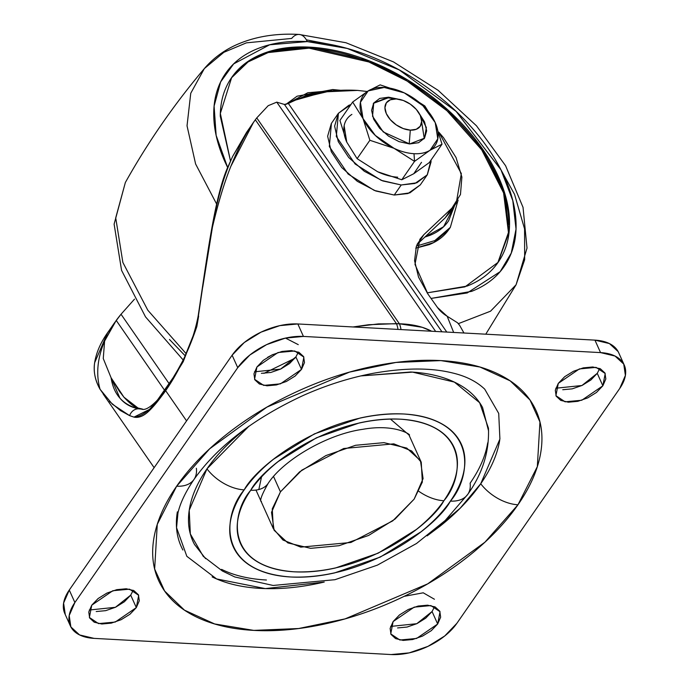 <?xml version="1.0" encoding="UTF-8"?>
<svg xmlns="http://www.w3.org/2000/svg" width="689" height="689" viewBox="0 0 689 689"><rect width="100%" height="100%" fill="white"/><g stroke="black" fill="none" stroke-linecap="round" stroke-linejoin="round"><path stroke-width="1.03" d="M421.522 162.32L413.762 173.731L401.782 179.76L414.537 161.372L430.048 150.245A43.751 26.647 -145.3 0 1 414.003 153.699L414.537 161.372L430.048 150.245L442.019 144.208L429.273 162.604L413.762 173.731L401.782 179.76L377.684 171.768A43.751 26.647 34.7 0 0 397.717 177.185A43.751 26.647 -145.3 0 1 377.684 171.768L357.117 158.677L346.756 142.098L344.147 125.803M424.252 138.506L420.919 117.078M392.902 98.501L388.14 97.864L388.605 97.192L388.14 97.864L396.296 98.949L388.14 97.864L373.507 103.316M419.558 114.012L426.362 127.543L424.493 138.179L409.628 143.958L383.273 131.961L372.534 116.26L373.739 102.98L388.605 97.192L398.104 99.13M409.214 143.932L410.308 130.126A20.592 12.54 -145.3 0 1 386.322 113.616A20.592 12.54 -145.3 0 1 396.296 98.949L390.336 99.784L386.348 102.859L384.936 107.717L386.322 113.616L390.301 119.653L396.253 124.907L403.28 128.585L410.308 130.126L416.268 129.291L420.264 126.216L421.668 121.359L420.281 115.459L416.311 109.43L410.351 104.168L403.332 100.491L396.296 98.949M401.222 184.979L381.25 180.354L355.111 163.991L336.31 136.508L338.42 113.263L350.908 104.59L348.789 105.331L338.316 113.409L334.621 126.165L338.265 141.633L348.694 157.48L364.317 171.277L382.765 180.931L401.222 184.979L394.237 195.039L401.222 184.979L416.871 182.792L427.344 174.713L431.038 161.958L430.987 160.124L427.24 174.86L414.942 183.472L401.222 184.979M338.42 113.263L331.435 123.331L329.325 146.576L348.126 174.05L374.265 190.422L394.237 195.039L375.789 190.999L357.341 181.345L341.718 167.539L331.288 151.701L327.637 136.224L331.331 123.477M420.281 184.902L409.895 192.86L394.237 195.039L407.966 193.54L420.264 184.928L427.24 174.86M351.898 114.391A43.751 26.647 34.7 0 0 346.756 142.098L339.927 120.429L352.673 102.032L363.034 118.611L369.864 140.28L393.97 148.281L414.537 161.372L401.782 179.76L377.684 171.768L357.117 158.677L369.864 140.28L357.117 158.677L346.756 142.098L339.927 120.429L352.673 102.032L363.034 118.611A43.751 26.647 -145.3 0 1 368.184 90.905L352.673 102.032L368.184 90.905L360.425 102.316L363.034 118.611L369.864 140.28L393.97 148.281L414.537 161.372L414.003 153.699A43.751 26.647 -145.3 0 1 393.97 148.281A43.751 26.647 -145.3 0 1 363.034 118.611L375.316 135.44L393.97 148.281A43.751 26.647 34.7 0 0 414.003 153.699A43.751 26.647 34.7 0 0 430.048 150.245L442.019 144.208L435.164 122.47M404.34 92.912L380.164 84.876L368.184 90.905A43.751 26.647 -145.3 0 1 404.262 92.869A43.751 26.647 -145.3 0 1 435.19 122.539L424.829 105.96L404.262 92.869L384.229 87.451L368.184 90.905L380.164 84.876L404.262 92.869L422.917 105.718L435.19 122.539A43.751 26.647 -145.3 0 1 430.048 150.245L437.799 138.842L435.224 122.608M413.762 173.731L429.273 162.604L442.019 144.208M398.793 99.242A20.592 12.54 -145.3 0 1 419.782 114.426A20.592 12.54 -145.3 0 1 410.308 130.126L409.361 142.098M419.558 114.004L424.579 121.962L426.663 130.807L424.553 138.093L418.567 142.709L409.628 143.958L399.077 141.65L388.536 136.129L379.605 128.24L373.653 119.188L371.569 110.352L373.679 103.066L379.665 98.441L388.605 97.192M141.383 409.077L138.911 408.827C122.961 405.037 113.694 394.685 111.093 377.77L103.264 358.538L104.607 341.064L116.226 320.411L164.843 390.672L116.226 320.411A345.129 210.188 -145.3 0 1 121.031 314.253L134.493 299.155L121.031 314.253L169.382 384.023L121.031 314.253L114.262 323.167L104.607 341.064C97.364 358.237 95.849 374.308 100.06 389.276C95.849 374.308 97.364 358.237 104.607 341.064L103.264 358.538L111.093 377.77L123.899 397.157L119.197 390.964L111.093 377.77L119.903 398.096M142.537 409.102L138.041 408.043L123.899 397.157C130.118 403.823 134.829 407.449 138.041 408.043M353.044 326.965L368.727 324.726L396.416 323.632L255.343 119.791C247.239 130.565 239.066 146.102 230.824 166.393C224.39 182.275 218.258 202.557 212.427 227.232L208.328 248.738L196.847 326.474L183.205 361.742L165.575 390.56L186.573 420.901L165.575 390.56L149.194 410.773C143.872 416.001 138.808 418.12 133.993 417.121L149.565 409.378L165.618 390.224L182.99 361.191L196.847 326.474L183.205 361.742L165.575 390.56C159.555 399.344 154.095 406.079 149.194 410.773C143.777 416.018 138.713 418.137 133.993 417.121L129.618 415.639L120.472 410.584L109.465 401.403M267.642 357.29L272.99 354.465M114.331 323.072L107.579 332.804L94.651 362.698C93.342 371.784 95.142 380.647 100.06 389.276C95.065 380.164 93.265 371.311 94.651 362.698C96.365 351.872 101.3 341.021 109.473 330.143M246.559 132.383L232.667 156.394C223.77 175.962 217.026 199.569 212.427 227.232C217.888 203.677 224.02 183.403 230.824 166.393L253.388 122.539L255.343 119.791A345.129 210.188 -145.3 0 1 256.756 117.905L268.193 105.684L276.763 102.144L284.419 104.444L276.763 102.144L435.663 331.469L276.763 102.144L268.193 105.684L256.756 117.905A345.129 210.188 34.7 0 0 255.343 119.791L396.416 323.632L399.413 323.796L256.756 117.905L399.413 323.796L422.202 327.292L431.641 331.245C423.02 326.629 412.272 324.14 399.413 323.796L378.425 323.899L353.069 326.974M287.761 103.763L288.381 103.471A345.129 210.188 -145.3 0 1 295.857 99.983A201.016 122.418 -145.3 0 1 357.565 90.405L367.246 91.499L357.565 90.405L324.476 91.87L295.857 99.983A345.129 210.188 34.7 0 0 288.381 103.471L446.782 332.072L288.381 103.471L284.419 104.444L441.959 331.805L284.419 104.444M456.256 203.1L461.337 173.576L438.833 132.193L443.535 137.705L456.049 157.54L461.88 177.099L460.467 194.513L451.95 208.104L423.804 234.708L416.38 246.137L414.571 260.683L418.533 277.116L427.947 294.074L437.515 307.527L427.947 294.074L414.985 264.412L419.894 239.264L423.804 234.708L417.06 244.44L445.206 217.836L449.504 212.832L456.256 203.1L451.95 208.104L445.206 217.836L451.95 208.104L423.804 234.708L417.06 244.44L445.206 217.836L452.432 207.639M457.53 322.771L447.161 316.242L453.663 332.442L447.161 316.242L457.53 322.771L459.632 325.346M447.161 316.242A20.592 12.54 -145.3 0 1 437.515 307.527L447.161 316.242M105.503 396.985L100.06 389.276L112.428 404.271L129.618 415.639L133.993 417.121C152.45 416.122 180.354 375.91 196.847 326.474L198.647 316.096L198.148 316.096L198.647 316.096M248.6 129.515L232.667 156.394L228.731 165.119C215.166 193.29 207.303 255.464 198.148 316.096C195.013 332.227 189.759 347.368 182.378 361.501L174.825 375.272L157.48 400.033C150.202 407.552 144.845 410.566 141.417 409.077M459.727 325.509L459.425 324.975M397.966 329.411A15.442 8.707 -86.9 0 0 396.416 323.632A15.442 8.707 93.1 0 1 397.966 329.411M272.973 354.473L267.685 357.264M400.972 329.575A15.442 8.707 -86.9 0 0 399.413 323.796A15.442 8.707 93.1 0 1 400.972 329.575M294.926 358.237L263.947 373.36L294.926 358.237M138.911 408.827A10.292 9.103 98.1 0 0 129.618 415.639A10.292 9.103 -81.9 0 1 138.911 408.827C131.022 407.44 124.718 403.9 119.989 398.208M202.738 287.149L212.427 227.232C217.026 199.569 223.77 175.962 232.667 156.394M414.149 499.129L392.73 520.875L350.925 542.467L300.774 547.135L282.946 540.012L273.361 528.721L272.258 508.904L280.449 491.851L273.559 476.512L280.449 491.851L271.518 512.349L274.119 530.28L287.864 542.915L310.661 548.332L339.031 545.705L368.658 535.431L395.038 519.075L414.149 499.129L423.089 478.631L420.479 460.7L406.734 448.065L383.945 442.648L355.576 445.283L325.94 455.558L299.56 471.913L280.449 491.851L301.877 470.105L343.682 448.513L393.824 443.845L411.66 450.968L421.246 462.259L422.348 482.076L414.149 499.129M258.823 489.534L261.527 476.9M261.097 501.446C262.888 501.024 255.877 505.054 268.09 483.489A36.035 21.945 -145.3 0 1 250.744 490.232C231.375 512.349 223.624 566.883 294.375 571.818C366.565 574.669 432.261 523.287 443.862 500.748A36.035 21.945 -145.3 0 1 418.826 491.309A36.035 21.945 34.7 0 0 443.862 500.748C450.882 490.628 455.179 480.758 456.764 471.138C458.349 461.518 457.1 452.888 453.009 445.24C448.918 437.584 442.295 431.503 433.148 426.991C424.011 422.469 413.03 419.859 400.231 419.17C387.425 418.473 373.765 419.739 359.245 422.968L316.449 437.808L278.347 461.432C266.962 470.509 257.764 480.112 250.744 490.232C243.725 500.36 239.419 510.23 237.834 519.842C236.249 529.462 237.507 538.092 241.598 545.748C245.689 553.396 252.312 559.477 261.45 563.998C270.596 568.511 281.568 571.121 294.375 571.818C307.182 572.516 320.841 571.25 335.354 568.02L378.158 553.181L416.259 529.557C427.645 520.471 436.843 510.868 443.862 500.748C463.223 478.631 470.975 424.097 400.231 419.17C328.033 416.32 262.345 467.702 250.744 490.232A36.035 21.945 34.7 0 0 268.099 483.489C282.714 460.657 326.405 434.32 362.896 429.299C396.812 423.244 412.72 436.197 408.99 434.983L390.387 419.024M487.709 442.82C485.547 455.929 479.69 469.373 470.122 483.17A36.035 21.945 -145.3 0 1 467.702 494.444A36.035 21.945 -145.3 0 1 450.408 501.101C438.023 525.164 367.874 580.035 290.784 576.986C215.244 571.724 223.52 513.494 244.199 489.879A36.035 21.945 -145.3 0 1 206.967 468.847L189.225 510.213L190.328 533.923L203.264 556.35L222.409 571.009L234.785 576.951L273.128 585.461L334.957 579.699L377.391 565.135L416.509 543.5L445.197 520.488L467.753 494.357C482.541 473.567 489.431 451.51 488.449 428.188L479.647 402.712L454.352 382.094L412.565 372.12L360.829 375.918M196.356 468.27A36.035 21.945 -145.3 0 1 193.936 479.535A36.035 21.945 -145.3 0 1 176.642 486.201L157.273 524.346L154.646 569.002L164.611 591.016L184.454 610.144L214.632 623.95L253.759 630.392L298.647 628.523L345.077 618.886L427.705 583.859L484.944 542.183L517.964 504.779A36.035 21.945 -145.3 0 1 480.733 483.747L460.166 508.215L427.361 535.706M324.218 582.059L265.299 588.595L216.587 578.932L186.84 556.316L176.556 527.688L177.96 512.986C180.156 503.159 185.505 491.98 193.988 479.458C217.44 446.394 253.897 418.378 303.341 395.408C326.672 385.048 350.021 377.675 373.378 373.274C404.65 367.728 431.03 367.625 452.535 372.964C465.962 376.116 476.693 381.525 484.737 389.182L498.715 413.417L499.904 439.048L480.733 483.747C470.398 498.647 456.85 512.788 440.082 526.163L427.137 535.87M390.62 626.43L416.767 623.7L432.072 611.539L437.67 624.01L416.595 638.453L399.878 640.012L390.741 633.871L393.109 621.581L414.184 607.138L430.901 605.579L440.038 611.72L437.67 624.01L432.072 611.539L434.552 606.682M434.432 599.249L423.244 592.807L404.133 596.338M89.269 610.032L115.407 607.302L130.712 595.132L136.319 607.603L115.244 622.046L98.527 623.605L89.389 617.473L91.749 605.183L112.832 590.731L129.541 589.173L138.687 595.313L136.319 607.603L130.712 595.132L133.201 590.284M254.448 371.827L280.587 369.097L295.891 356.936L301.498 369.399L280.423 383.851L263.706 385.401L254.568 379.269L256.928 366.979L278.012 352.527L294.72 350.977L303.866 357.109L301.498 369.399L295.891 356.936L298.38 352.079M298.259 344.646L285.487 338.092M555.799 388.226L581.938 385.504L597.251 373.335L602.849 385.806L581.774 400.249L565.058 401.808L555.92 395.667L558.288 383.377L579.363 368.934L596.08 367.375L605.218 373.516L602.849 385.806L597.251 373.335L599.731 368.486M248.858 426.25L244.586 429.591C229.067 441.968 216.535 455.05 206.967 468.847A36.035 21.945 34.7 0 0 244.199 489.879C251.692 479.07 261.519 468.821 273.671 459.115L314.356 433.898L360.054 418.051C375.557 414.606 390.146 413.254 403.814 413.994C417.491 414.735 429.204 417.525 438.971 422.348C448.737 427.171 455.799 433.665 460.166 441.83C464.541 450.003 465.876 459.219 464.188 469.485C462.491 479.759 457.901 490.292 450.408 501.101C442.915 511.91 433.088 522.167 420.927 531.865L380.25 557.091L334.544 572.929C319.05 576.383 304.46 577.735 290.784 576.986C277.116 576.245 265.394 573.463 255.636 568.64C245.87 563.817 238.807 557.323 234.432 549.15C230.066 540.986 228.731 531.762 230.419 521.495C232.107 511.229 236.706 500.688 244.199 489.879C256.584 465.816 326.732 410.954 403.814 413.994C479.363 419.257 471.078 477.494 450.408 501.101A36.035 21.945 34.7 0 0 467.702 494.444M391.163 654.55L94.057 638.376A51.477 28.705 -24.2 0 1 70.399 625.982A51.477 28.705 -24.2 0 1 74.877 602.522L237.731 367.676A51.477 28.705 -24.2 0 1 303.436 336.43L600.55 352.604A51.477 28.705 -24.2 0 1 624.208 364.998A51.477 28.705 -24.2 0 1 619.73 388.467L456.876 623.312A51.477 28.705 -24.2 0 1 391.163 654.55L94.057 638.376L79.588 634.939L70.855 626.921L69.201 615.535L74.877 602.522L69.27 590.051L74.877 602.522L237.731 367.676L232.124 355.205L237.731 367.676L249.866 355.007L266.609 344.629L285.427 338.101L303.436 336.43L297.837 323.959L303.436 336.43L600.55 352.604L594.943 340.133L600.55 352.604L615.019 356.041L623.743 364.068L625.397 375.445L619.73 388.467L456.876 623.312L444.741 635.973L427.99 646.36L409.18 652.879L391.163 654.55M618.601 352.535A51.477 28.705 155.8 0 0 594.943 340.133L297.837 323.959A51.477 28.705 155.8 0 0 232.124 355.205L69.27 590.051A51.477 28.705 155.8 0 0 64.792 613.511M65.257 614.45L63.603 603.064L69.27 590.051L232.124 355.205L244.259 342.536L261.01 332.158L279.82 325.63L297.837 323.959L594.943 340.133L609.412 343.57L618.145 351.597M397.57 627.937L407.027 627.059L416.905 623.64L425.699 618.188L432.072 611.539M96.219 611.539L105.675 610.661L115.554 607.233L124.347 601.781L130.712 595.132M261.398 373.335L270.855 372.456L280.733 369.028L289.526 363.577L295.891 356.936M562.749 389.733L572.206 388.854L582.084 385.435L590.878 379.983L597.251 373.335M499.732 440.15C497.406 454.309 491.068 468.839 480.733 483.747A36.035 21.945 34.7 0 0 517.964 504.779C530.366 486.89 537.971 469.45 540.77 452.449C543.569 435.448 541.356 420.195 534.121 406.674C526.887 393.152 515.191 382.404 499.034 374.42C482.868 366.436 463.473 361.828 440.848 360.597C418.214 359.365 394.074 361.604 368.417 367.306C342.76 373.016 317.543 381.758 292.773 393.54C267.995 405.313 245.551 419.231 225.432 435.284C205.305 451.347 189.044 468.313 176.642 486.201C164.24 504.09 156.636 521.539 153.836 538.531C151.037 555.532 153.251 570.793 160.485 584.306C167.711 597.828 179.407 608.585 195.573 616.569C211.73 624.553 231.125 629.16 253.759 630.392C276.392 631.624 300.533 629.384 326.19 623.674C351.846 617.964 377.055 609.222 401.833 597.449C426.603 585.667 449.056 571.749 469.175 555.696C489.293 539.642 505.562 522.667 517.964 504.779L537.325 466.634L539.952 421.987L529.996 399.964L510.153 380.836L479.975 367.03L440.848 360.597L395.96 362.457L349.53 372.094L266.901 407.121L209.663 448.806L176.642 486.201A36.035 21.945 34.7 0 0 193.936 479.535M437.67 624.01L440.65 617.172L439.78 611.195L435.198 606.983L427.602 605.183L418.145 606.053L408.267 609.481L399.474 614.933L393.109 621.581L390.129 628.411L390.999 634.388L395.581 638.6L403.177 640.408L412.633 639.53L422.512 636.102L431.305 630.65L437.67 624.01M136.319 607.603L139.299 600.774L138.429 594.796L133.847 590.585L126.251 588.776L116.794 589.655L106.916 593.083L98.122 598.534L91.749 605.183L88.778 612.013L89.639 617.99L94.221 622.201L101.826 624.001L111.282 623.132L121.152 619.704L129.945 614.252L136.319 607.603M301.498 369.399L304.478 362.569L303.608 356.592L299.026 352.38L291.43 350.58L281.973 351.45L272.095 354.878L263.301 360.33L256.928 366.979L253.957 373.808L254.818 379.785L259.4 383.997L267.005 385.806L276.461 384.927L286.331 381.499L295.125 376.048L301.498 369.399M602.849 385.806L605.829 378.976L604.959 372.999L600.377 368.787L592.781 366.979L583.325 367.857L573.446 371.276L564.653 376.728L558.288 383.377L555.308 390.215L556.178 396.192L560.76 400.404L568.356 402.204L577.813 401.325L587.691 397.906L596.485 392.454L602.849 385.806M324.235 582.05L320.953 582.808C299.577 587.562 279.467 589.422 260.606 588.397C241.753 587.372 225.596 583.531 212.126 576.882M182.895 550.011C176.866 538.746 175.023 526.026 177.357 511.867M248.91 426.224L206.967 468.847C197.407 482.636 191.542 496.089 189.389 509.188C187.227 522.296 188.932 534.061 194.513 544.482L205.641 558.693M221.565 569.355C234.019 575.513 248.979 579.061 266.428 580.009M488.596 431.03L482.584 407.526C477.003 397.105 467.986 388.82 455.532 382.662C443.07 376.504 428.11 372.956 410.67 372L360.898 375.91M186.142 353.655L147.816 310.231L122.866 262.457L115.718 217.827L125.355 182.507L115.718 217.827L122.866 262.457L147.816 310.231L186.142 353.655M183.153 359.951L145.525 316.888L121.574 270.372L114.116 224.149L125.355 182.507C148.014 141.994 174.343 104.022 204.34 68.599L190.75 93.265L187.029 125.803L195.616 164.008L216.587 203.97L195.616 164.008L187.029 125.803L190.75 93.265L204.34 68.599L223.873 52.312L246.378 42.856L291.68 38.438A20.592 11.61 93.1 0 1 299.112 34.45A20.592 11.61 93.1 0 1 307.251 41.59A20.592 11.61 -86.9 0 0 299.112 34.45M227.706 167.668L216.148 135.397L214.098 106.089L220.635 81.939L233.657 63.896L269.64 44.785L307.251 41.59C288.725 40.582 272.362 42.864 258.16 48.445C243.966 54.026 233.02 62.475 225.329 73.792C217.629 85.109 213.771 98.432 213.736 113.763C213.711 129.101 217.526 145.276 225.165 162.285L227.706 167.668M497.802 262.793L508.456 232.512L503.581 192.894L481.68 149.797L446.989 110.765L407.104 81.061L368.787 61.95L309.051 48.152L309.749 47.145L369.666 61.02L408.112 80.243L448.083 110.119L482.756 149.332L504.486 192.541L509.085 232.141L498.156 262.285L464.963 286.874L427.094 292.859L467.047 286.09C480.629 280.75 491.102 272.663 498.466 261.837C505.829 251.011 509.524 238.265 509.55 223.589C509.576 208.922 505.933 193.445 498.612 177.168C491.3 160.89 480.87 145.052 467.331 129.644C453.784 114.236 438.161 100.43 420.445 88.244C402.738 76.048 384.29 66.394 365.11 59.271C345.938 52.149 327.482 48.109 309.749 47.145L309.051 48.152C291.326 47.188 275.669 49.367 262.087 54.707M285.926 104.401L307.811 92.739L330.703 90.784A5.15 2.902 93.1 0 1 332.744 89.544A5.15 2.902 93.1 0 1 334.432 90.69A5.15 2.902 -86.9 0 0 332.744 89.544L297.08 96.202L285.823 104.427M300.611 98.045L329.42 91.198M185.16 355.782L169.468 339.453M329.454 91.189L306.45 95.28L300.55 98.071M424.846 237.085L429.66 235.449C437.851 232.227 444.172 227.353 448.608 220.824L454.697 205.348L443.595 226.733L424.855 237.076M416.389 246.094L434.811 240.599L450.33 227.379L434.811 240.599L416.389 246.094M449.013 229.273C444.336 236.155 437.687 241.288 429.066 244.673L415.734 248.169L433.708 242.571L448.815 229.566L450.33 227.379L458.107 200.086M508.852 224.597C508.878 209.93 505.235 194.453 497.914 178.175C490.602 161.898 480.173 146.059 466.625 130.652C453.086 115.244 437.463 101.438 419.747 89.251C402.04 77.056 383.592 67.401 364.412 60.279C345.232 53.156 326.784 49.117 309.051 48.152L268.133 52.588L248.074 61.932L231.332 78.003M230.496 160.993L220.334 113.427L231.676 77.504L248.419 61.157L268.572 51.666L309.749 47.145C292.024 46.18 276.367 48.368 262.785 53.699C249.203 59.039 238.73 67.126 231.366 77.952C224.003 88.778 220.308 101.524 220.282 116.2L230.496 160.993M431.047 298.432L471.672 291.344C485.866 285.763 496.812 277.314 504.503 265.997C512.203 254.68 516.07 241.357 516.095 226.018C516.121 210.688 512.315 194.513 504.667 177.504C497.019 160.485 486.115 143.923 471.965 127.818C457.806 111.713 441.468 97.287 422.96 84.549C404.452 71.802 385.168 61.709 365.127 54.267C345.077 46.826 325.785 42.597 307.251 41.59L347.265 48.445L399.155 69.873L456.127 111.394L500.989 169.856L512.805 200.663L516.035 229.075L511.264 253.087L500.162 271.664L467.245 292.946L431.038 298.423M485.771 334.191L516.078 284.764L490.551 311.187L458.418 323.632L490.551 311.187L516.078 284.764L524.665 259.701L524.57 228.894L514.528 194.324L494.917 158.926M329.592 44.294L306.355 39.833M424.028 138.851L424.493 138.179M397.949 99.113L390.62 98.105M419.627 114.141L423.141 120.653M373.274 103.651L373.739 102.98M120.032 392.162L119.197 390.964M246.636 132.271L253.388 122.539M103.195 394.065L154.138 467.676M463.955 333.002L459.537 325.182M273.361 528.721L255.981 490.068M421.143 462.018L408.99 434.983M624.234 365.049L618.627 352.587M70.373 625.931L64.766 613.46M204.34 68.599C212.41 59.151 222.246 51.615 233.847 45.982C252.958 36.913 274.704 33.072 299.069 34.45L345.938 42.735L393.445 61.889L438.109 90.311L476.478 125.803L505.571 165.704L523.029 207.337L527.016 248.083L516.078 284.764M340.667 90.293L332.735 89.536"/></g></svg>
